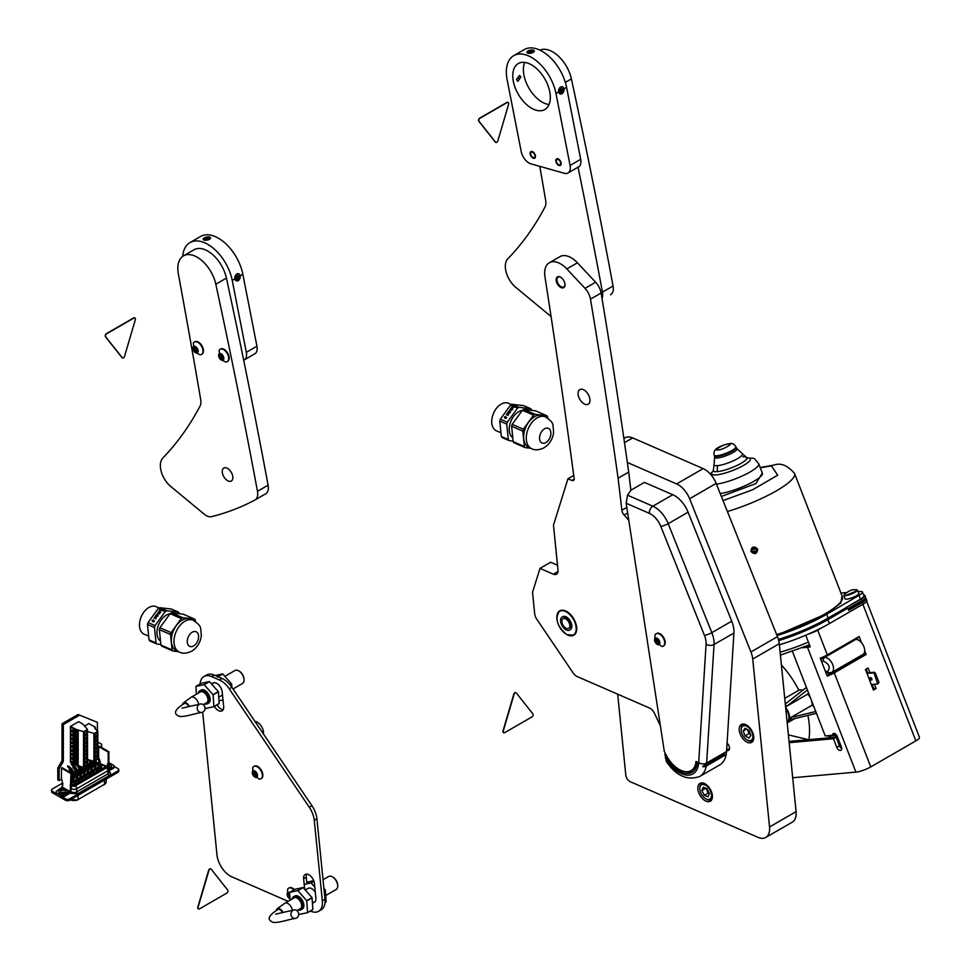 <?xml version="1.0" encoding="UTF-8"?>
<svg xmlns="http://www.w3.org/2000/svg" width="971" height="971" viewBox="0 0 971 971"><rect width="100%" height="100%" fill="white"/><g stroke="black" fill="none" stroke-linecap="round" stroke-linejoin="round"><path stroke-width="1.46" d="M726.636 750.073L729.512 748.41M745.607 724.584A10.317 5.96 -120 0 0 741.334 724.524A10.317 5.96 -120 0 0 739.938 733.36A10.317 5.96 -120 0 0 747.391 742.33A10.317 5.96 -120 0 0 751.663 742.39A10.317 5.96 -120 0 0 753.059 733.554A10.317 5.96 -120 0 0 745.607 724.584M704.242 783.427A10.317 5.96 -120 0 0 699.97 783.366A10.317 5.96 -120 0 0 698.574 792.215A10.317 5.96 -120 0 0 706.026 801.184A10.317 5.96 -120 0 0 710.287 801.245A10.317 5.96 -120 0 0 711.694 792.397A10.317 5.96 -120 0 0 704.242 783.427M727.073 743.131A4.685 2.707 60 0 1 728.553 750.389A4.685 2.707 60 0 1 726.624 750.365M765.755 837.463A18.765 10.839 -120 0 0 769.542 826.952L796.086 811.635A18.765 10.839 60 0 1 792.3 822.146L765.755 837.463A18.765 10.839 -120 0 1 757.987 837.354L630.252 781.716A5.632 3.253 -120 0 1 625.81 775.149L617.702 694.18M769.542 826.952L752.719 659.042A18.765 10.839 -120 0 0 750.923 651.978L689.616 498.754A18.765 10.839 -120 0 0 676.617 483.934L627.339 462.463M676.617 483.934L703.162 468.617L632.691 437.921L624.499 442.655M623.88 438.419L624.936 437.812A18.765 10.839 60 0 1 632.691 437.921M703.162 468.617A18.765 10.839 60 0 1 716.149 483.424L689.616 498.754M750.923 651.978L777.468 636.66L716.149 483.424M777.468 636.66A18.765 10.839 60 0 1 779.264 643.724L752.719 659.042M796.086 811.635L779.264 643.724M762.332 473.059L755.863 483.619L721.368 496.46M714.122 464.381L713.284 470.486A18.061 3.823 -21.2 0 0 717.399 471.615A18.061 3.823 -21.2 0 0 737.305 465.315A18.061 3.823 -21.2 0 0 746.869 457.462L746.869 457.462A18.061 3.823 -21.2 0 0 742.949 456.868M717.545 465.655A15.233 3.216 158.8 0 1 714.073 464.624L714.644 457.171A11.98 2.537 158.8 0 0 717.375 457.996A11.98 2.537 158.8 0 0 730.714 453.748A11.98 2.537 158.8 0 0 736.88 448.553L742.33 453.663A15.233 3.216 158.8 0 1 734.489 460.266A15.233 3.216 158.8 0 1 717.545 465.655A19.141 15.099 -95.1 0 0 717.399 471.615M757.647 549.137L757.647 549.137C757.028 554.15 754.807 554.927 750.947 551.492C751.542 546.539 753.775 545.763 757.647 549.137L751.238 549.404L751.348 551.261L757.38 551.14L757.307 549.198M753.253 547.11L751.408 551.055A3.192 3.083 -165 0 0 757.429 550.945M856.434 589.725A7.185 1.517 158.8 0 1 857.308 590.052A7.185 1.517 158.8 0 1 855.014 592.286A7.185 1.517 158.8 0 1 845.547 595.611L843.92 595.247L844.309 594.446C848.593 591.011 851.883 589.446 854.177 589.761L856.483 589.737M857.308 590.077L858.934 593.354A7.501 1.59 158.8 0 1 856.543 595.684A7.501 1.59 158.8 0 1 849.237 598.658A7.501 1.59 158.8 0 1 844.94 598.791L843.92 595.247M777.043 635.592A59.11 12.489 -21.2 0 0 825.993 614.667A59.11 12.489 -21.2 0 0 826.661 614.291L858.971 595.405A11.264 2.379 -21.2 0 0 862.442 592.031A11.264 2.379 -21.2 0 0 860.015 591.497L858.085 591.642M778.402 639.391A59.11 12.489 -21.2 0 0 827.45 618.43A59.11 12.489 -21.2 0 0 828.117 618.054L861.289 598.901A11.264 2.379 -21.2 0 0 864.894 595.441A11.264 2.379 -21.2 0 0 863.559 594.883M845.547 595.611C862.976 587.965 854.82 592.419 857.32 590.332L855.694 589.749M785.648 707.507A11.264 6.506 60 0 1 788.549 712.544A11.264 6.506 60 0 1 787.287 722.91A11.264 6.506 60 0 1 787.202 722.958M808.418 692.602L807.848 694.059A11.264 6.506 60 0 1 810.882 698.962M807.848 694.059L786.619 706.318A11.264 6.506 -120 0 0 785.405 705.031M784.738 698.38L798.842 690.247A11.264 6.506 60 0 1 802.786 690.272M830.533 672.842A8.448 4.879 -120 0 0 831.771 672.454L862.952 654.454A8.448 4.879 -120 0 0 863.899 646.686A8.448 4.879 -120 0 0 855.742 639.452L853.788 639.622M787.093 721.914A10.317 5.96 -120 0 0 787.979 712.593A10.317 5.96 -120 0 0 785.757 708.551M871.011 677.722A1.408 0.813 -120 0 0 871.934 679.324M871.8 678.753A1.408 0.813 60 0 1 870.077 678.911A1.408 0.813 60 0 1 871.8 678.753M751.275 549.295A3.192 3.083 -165 0 0 751.408 551.055M755.511 552.924L756.87 549.016L753.484 547.474M874.288 673.668L875.344 673.049L878.998 682.455L877.687 683.972L874.288 673.668L873.378 672.867L866.982 673.437M878.998 682.455L877.93 683.074M871.29 684.543L877.687 683.972M866.787 672.927L874.434 672.248L873.378 672.867M874.434 672.248L875.344 673.049M838.374 739.186L837.148 739.902M849.528 662.938A2.816 1.626 60 0 1 849.528 662.21M836.152 737.353L837.609 737.22A2.816 2.221 -95.1 0 1 835.436 735.557L836.674 735.29M785.296 703.963L806.416 687.432M807.399 689.993L786.656 706.233L785.393 704.97M816.453 713.309L790.685 719.572L791.037 717.508L815.749 711.5M790.685 719.572L790.588 719.499A11.264 6.506 -120 0 0 790.94 717.435L791.037 717.508M860.403 656.663A2.816 1.626 60 0 1 860.403 655.935M826.042 673.061L831.771 672.454A8.448 4.879 -120 0 0 832.73 664.686A8.448 4.879 -120 0 0 824.573 657.452L855.742 639.452M790.94 717.435L812.169 705.177L813.783 706.439M811.319 700.079A11.264 6.506 60 0 1 812.169 705.177M788.391 734.877L808.515 739.671M825.484 671.604L827.559 671.422C830.678 667.611 829.343 664.188 823.578 661.166A2.816 2.221 -95.1 0 1 824.573 657.452L823.08 657.585L850.208 641.697M747.075 457.972L742.123 453.518A15.233 3.216 158.8 0 1 742.33 453.663M807.848 715.396A66.052 38.136 60 0 1 808.867 739.635M781.4 665.038A66.052 38.136 60 0 1 798.842 690.247M820.968 659.977L822.886 657.088M864.275 599.058L864.469 599.544A9.382 1.978 158.8 0 1 861.459 602.421L848.508 609.909M779.373 644.829A59.11 12.489 -21.2 0 0 829.44 623.564L863.28 604.023A11.264 2.379 -21.2 0 0 866.872 600.576L866.217 598.864A11.264 2.379 -21.2 0 0 865.076 598.318M861.289 598.901L861.945 600.612L848.023 608.647L848.678 610.358L862.612 602.323A11.264 2.379 -21.2 0 0 866.217 598.864M861.945 600.612A11.264 2.379 -21.2 0 0 865.549 597.153L864.894 595.441M844.491 608.999L847.246 608.477L827.911 619.632A59.11 12.489 158.8 0 1 778.73 640.629M845.705 607.773L860.427 599.168A11.264 2.379 -21.2 0 0 863.899 595.793L862.442 592.031M751.967 550.727L755.341 552.268M846.506 592.577L840.922 593.026M842.015 595.83L840.862 602.991L827.013 613.502L776.885 635.204M789.18 742.694L833.446 738.737L836.771 747.294A3.75 2.173 -120 0 0 840.388 750.498A3.75 2.173 -120 0 0 840.947 750.328A3.75 2.173 -120 0 0 841.359 746.881L837.378 736.625A3.75 2.173 -120 0 0 833.203 733.578A3.75 2.173 -120 0 0 832.426 735.29L825.229 735.933L792.433 651.407M866.69 601.365L919.476 737.402A11.264 2.379 158.8 0 1 915.871 740.861L862.879 604.253M861.544 642.693L859.153 636.527L827.316 654.903A11.264 2.379 158.8 0 1 820.252 658.132L827.219 676.083A11.264 2.379 -21.2 0 0 834.283 672.867L870.769 766.908L915.871 740.861M870.769 766.908A11.264 2.379 158.8 0 1 855.912 772.115L792.688 777.759M808.139 634.172A11.264 2.379 -21.2 0 0 817.691 630.118L827.316 654.903M822.243 627.484L817.691 630.118M802.398 647.754L807.484 647.293A11.264 2.379 -21.2 0 0 810.239 646.832L805.724 635.204M869.919 672.648L868.11 667.975L865.452 669.505L873.415 690.029L876.073 688.5L874.434 684.264M834.283 672.867L866.12 654.478L864.7 650.813M809.838 645.788L806.525 646.091M841.723 748.617A3.75 2.173 -120 0 1 839.417 745.752L836.104 737.207L789.047 741.407M835.084 733.76L832.426 735.29M873.063 689.107L873.779 688.706L872.128 684.47M867.625 672.854L866.168 669.104M863.559 653.993L863.826 654.685L831.977 673.073A7.501 1.59 -21.2 0 1 826.928 675.343M857.211 637.644L858.097 639.925M836.104 737.207L833.446 738.737M863.826 654.685L866.12 654.478M873.779 688.706L876.073 688.5M752.1 732.741A8.254 4.77 -120 0 0 745.534 725.774A8.254 4.77 -120 0 0 741.189 729.779A8.254 4.77 -120 0 0 741.953 733.566A8.254 4.77 -120 0 0 747.027 739.89A8.254 4.77 -120 0 0 752.1 732.741M741.189 729.779L741.189 728.857A9.382 5.413 60 0 1 743.131 724.56A9.382 5.413 60 0 1 744.332 724.16M753.472 739.975A9.382 5.413 60 0 1 752.513 740.812A9.382 5.413 60 0 1 747.828 740.351L747.027 739.89M745.133 728.214L743.203 730.92L745.097 735.848L748.932 738.094L750.862 735.387L748.957 730.447L745.133 728.214M746.505 729.015L743.203 730.92M747.573 729.634L749.078 733.554L750.474 734.367M749.078 733.554L745.097 735.848M704.8 784.835A8.254 4.77 -120 0 0 699.824 788.634A8.254 4.77 -120 0 0 705.662 798.745A8.254 4.77 -120 0 0 706.524 799.169A8.254 4.77 -120 0 0 711.44 794.339A8.254 4.77 -120 0 0 704.8 784.835M712.107 798.83A9.382 5.413 60 0 1 711.148 799.667A9.382 5.413 60 0 1 707.446 799.679A9.382 5.413 60 0 1 706.463 799.206L705.662 798.745M699.824 788.634L699.824 787.712A9.382 5.413 60 0 1 701.766 783.415A9.382 5.413 60 0 1 702.968 783.014M701.875 790.467L704.266 795.31L708.053 796.839L709.449 793.538L707.07 788.695L703.283 787.165L701.875 790.467L705.82 788.185M705.881 788.209L708.235 793.004L704.266 795.31M708.235 793.004L709.425 793.489M583.304 389.626A8.448 4.879 -120 0 0 579.808 389.577A8.448 4.879 -120 0 0 578.667 396.811A8.448 4.879 -120 0 0 584.76 404.154A8.448 4.879 -120 0 0 588.256 404.203A8.448 4.879 -120 0 0 589.397 396.969A8.448 4.879 -120 0 0 583.304 389.626M561.129 287.622A6.239 3.605 60 0 1 556.201 280.352A6.239 3.605 60 0 1 560.049 276.893A6.239 3.605 60 0 1 560.583 277.16A6.239 3.605 60 0 1 565.001 284.806A6.239 3.605 60 0 1 561.129 287.622M560.789 277.281A5.68 3.277 -120 0 0 560.498 277.148A5.68 3.277 -120 0 0 558.143 277.111A5.68 3.277 -120 0 0 557.378 281.978A5.68 3.277 -120 0 0 561.469 286.906A5.68 3.277 -120 0 0 563.823 286.943A5.68 3.277 -120 0 0 564.988 284.564M660.377 725.762L654.442 713.248A7.501 4.333 60 0 0 649.55 708.041L577.077 676.508A7.501 4.333 -120 0 1 573.169 673L536.696 619.073A7.501 4.333 -120 0 1 534.693 613.83L532.666 593.669A7.501 4.333 -120 0 1 532.861 591.242L539.997 568.375L553.373 574.201A7.501 4.333 60 0 0 556.48 574.237A7.501 4.333 60 0 0 557.997 570.026L553.482 525.129L567.938 478.788L571.822 480.475A3.75 2.173 -120 0 0 573.375 480.499A3.75 2.173 -120 0 0 574.116 478.242L571.251 457.074A7505.612 4333.391 -120 0 0 544.962 276.808A22.515 12.999 60 0 1 549.331 262.753A22.515 12.999 60 0 1 558.641 262.886A22.515 12.999 60 0 1 566.797 268.918L585.028 288.363A13.133 7.586 60 0 1 590.477 299.141A5629.215 3250.046 60 0 1 618.09 478.23A5629.215 3250.046 60 0 1 621.889 510.224A5.632 3.253 -120 0 0 624.159 515.055A136.972 79.088 60 0 1 628.795 520.359M549.331 262.753L559.939 256.635A22.515 12.999 60 0 1 569.249 256.757A22.515 12.999 60 0 1 577.417 262.789L595.636 282.233A13.133 7.586 60 0 1 601.098 293.011A5629.215 3250.046 60 0 1 628.698 472.112L618.09 478.23M557.512 565.243L550.606 562.245L539.997 568.375M630.883 490.306A5629.215 3250.046 -120 0 0 628.698 472.112M573.74 475.438L567.938 478.788M706.281 766.046L724.451 755.547L724.669 754.164L703.963 765.451L703.757 766.847L706.281 766.046A33.402 19.286 60 0 1 699.788 776.436C687.383 780.878 676.253 775.938 666.373 761.604L665.281 755.681A25.889 14.953 -120 0 0 692.056 772.236A25.889 14.953 -120 0 0 697.336 762.332L696.013 761.422A24.02 13.861 60 0 1 691.109 770.61A24.02 13.861 60 0 1 666.045 754.807L664.322 751.469L626.149 503.148M699.788 776.436L719.681 764.942A33.402 19.286 -120 0 0 726.551 751.505L733.93 633.019A22.139 12.781 -120 0 0 733.858 629.499A22.139 12.781 -120 0 0 731.733 621.173L688.087 512.19A22.139 12.781 -120 0 0 672.757 494.712L644.441 482.393L630.992 490.149L627.533 495.186L626.161 503.245L649.356 513.343A5.632 3.629 -66.5 0 1 652.852 506.194A22.139 12.781 60 0 1 668.182 523.672L711.828 632.667A22.139 12.781 60 0 1 713.952 640.994A22.139 12.781 60 0 1 714.037 644.501L706.645 763A33.402 19.286 60 0 1 706.487 764.65M686.813 771.727A25.889 14.953 -120 0 0 693.185 771.447M696.62 766.07A24.02 13.861 60 0 1 693.5 769.226L691.109 770.61M664.844 754.868L665.22 753.205M702.98 766.689L703.757 766.847L702.737 766.18M658.144 639.865A1.068 0.619 60 0 1 658.095 639.525L657.015 638.724A1.068 0.619 60 0 1 655.923 638.59L655.255 638.311L655.243 639.185A1.068 0.619 60 0 1 655.073 640.435L655.474 641.843A1.068 0.619 60 0 1 656.408 643.215L657.476 644.016A1.068 0.619 60 0 1 658.581 644.149L659.236 644.428L659.248 643.542A1.068 0.619 60 0 1 659.418 642.304L659.018 640.896A1.068 0.619 60 0 1 658.144 639.865M656.833 639.452L657.464 640.69A1.068 0.619 60 0 1 658.387 642.062L658.957 643.02M659.685 641.649A3.714 2.148 60 0 1 658.217 644.744A3.714 2.148 60 0 1 654.806 641.078A3.714 2.148 60 0 1 656.275 637.983A3.714 2.148 60 0 1 659.685 641.649M664.346 640.52A7.125 4.115 60 0 1 663.229 646.152A7.125 4.115 60 0 1 661.761 646.48L654.539 640.666L655.073 634.9A7.125 4.115 60 0 1 656.093 633.796A7.125 4.115 60 0 1 664.346 640.52M663.472 645.994A7.125 4.115 -120 0 0 663.727 645.861A7.125 4.115 -120 0 0 664.844 640.229A7.125 4.115 -120 0 0 656.602 633.505A7.125 4.115 -120 0 0 656.36 633.675M657.428 638.615A1.068 0.619 60 0 1 657.064 639.282L655.34 640.29M539.779 166.344A7505.612 4333.391 60 0 1 545.678 200.475A13.133 7.586 60 0 1 545.022 206.932A562.925 325.006 60 0 1 507.797 258.844A18.765 10.839 -120 0 0 505.466 268.736A18.765 10.839 -120 0 0 515.771 287.355L549.185 315.005A13.133 7.586 -120 0 0 551.043 316.315M610.601 294.674L610.468 294.747A13.133 7.586 -120 0 0 610.601 294.674A13.133 7.586 -120 0 0 613.065 286.008A5629.215 3250.046 -120 0 0 571.397 78.906A27.394 15.815 -120 0 0 539.925 50.128M602.008 298.473A13.133 7.586 -120 0 0 602.457 292.125A5629.215 3250.046 -120 0 0 578.048 167.182M520.844 77.073L517.895 81.333L516.463 79.598L519.582 75.374L520.844 77.073M567.986 172.996A11.264 6.506 -120 0 1 564.321 173.287L530.894 163.832A11.264 6.506 -120 0 1 521.221 151.61L507.117 79.634A35.648 20.585 60 0 1 513.72 55.663A35.648 20.585 60 0 1 538.213 62.326A35.648 20.585 60 0 1 555.97 93.447L559.09 91.65A3.095 2.173 105.8 0 0 560.437 93.362A3.095 2.173 105.8 0 0 562.755 92.269A3.095 2.173 105.8 0 0 563.471 89.126L566.579 87.317L580.682 159.305A11.264 6.506 60 0 1 578.607 166.866L567.986 172.996A11.264 6.506 -120 0 0 570.074 165.434L580.682 159.305M557.84 158.771A3.799 2.197 -120 0 0 555.898 161.417A3.799 2.197 -120 0 0 559.162 165.543A3.799 2.197 -120 0 0 561.189 163.711A3.799 2.197 -120 0 0 558.507 159.05A3.799 2.197 -120 0 0 557.84 158.771M532.12 151.5A3.799 2.197 -120 0 0 530.19 154.146A3.799 2.197 -120 0 0 533.455 158.273A3.799 2.197 -120 0 0 535.47 156.44A3.799 2.197 -120 0 0 532.788 151.779A3.799 2.197 -120 0 0 532.12 151.5M549.016 104.552A26.557 15.33 60 0 1 546.794 104.103A26.557 15.33 60 0 1 528.078 86.637A26.557 15.33 60 0 1 524.68 62.399M536.186 110.233A26.557 15.33 60 0 1 515.225 87.851A26.557 15.33 60 0 1 518.271 63.552A26.557 15.33 60 0 1 526.901 62.86A26.557 15.33 60 0 1 547.862 85.242A26.557 15.33 60 0 1 544.816 109.541A26.557 15.33 60 0 1 536.186 110.233M513.72 55.663L524.328 49.545A35.648 20.585 60 0 1 548.833 56.197A35.648 20.585 60 0 1 566.579 87.317M555.97 93.447L570.074 165.434M561.93 93.738A3.75 2.634 -74.2 0 1 560.255 93.993A3.75 2.634 -74.2 0 1 558.556 90.813A3.75 2.634 -74.2 0 1 560.619 87.038A3.75 2.634 -74.2 0 1 562.294 86.771A3.75 2.634 -74.2 0 1 564.005 89.963A3.75 2.634 -74.2 0 1 561.93 93.738M560.837 92.5L562.367 91.614L562.804 89.502L561.711 88.276L560.182 89.15L559.745 91.274L560.837 92.5M560.121 91.699L560.959 91.213L561.02 88.677M561.396 89.101L562.804 89.502M560.959 91.213L562.367 91.614M533.188 52.398A3.75 1.566 168.9 0 1 529.316 53.369A3.75 1.566 168.9 0 1 526.937 52.398A3.75 1.566 168.9 0 1 528.042 50.953A3.75 1.566 168.9 0 1 531.914 49.982A3.75 1.566 168.9 0 1 534.305 50.953A3.75 1.566 168.9 0 1 533.188 52.398M531.137 52.483L532.666 51.597L532.144 50.795L528.564 51.754L529.086 52.555L531.137 52.483M530.421 52.507L530.093 50.868M532.351 51.779L532.144 50.795M518.769 78.76L518.927 78.02L518.769 78.76M557.5 163.783A3.034 1.76 -120 0 0 558.507 164.633A3.034 1.76 -120 0 0 560.595 163.953A3.034 1.76 -120 0 0 559.502 160.531A3.034 1.76 -120 0 0 556.347 160.919A3.034 1.76 -120 0 0 557.5 163.783M531.792 156.513A3.034 1.76 -120 0 0 532.788 157.363A3.034 1.76 -120 0 0 534.875 156.683A3.034 1.76 -120 0 0 533.783 153.26A3.034 1.76 -120 0 0 530.639 153.649A3.034 1.76 -120 0 0 531.792 156.513M162.825 458.009A18.765 10.839 -120 0 0 160.494 467.913A18.765 10.839 -120 0 0 170.799 486.52L204.213 514.169A13.133 7.586 -120 0 0 211.605 516.657A562.925 325.006 -120 0 0 254.888 500.053A13.133 7.586 -120 0 0 255.021 499.968A13.133 7.586 -120 0 0 257.485 491.302A5629.215 3250.046 -120 0 0 215.817 284.212A27.394 15.815 -120 0 0 183.483 255.859A27.394 15.815 -120 0 0 178.033 271.904A27.394 15.815 -120 0 0 178.348 273.907A7505.612 4333.391 60 0 1 200.706 399.639A13.133 7.586 60 0 1 200.05 406.096A562.925 325.006 60 0 1 162.825 458.009M255.155 499.895L265.496 493.923A13.133 7.586 -120 0 0 265.629 493.851A13.133 7.586 -120 0 0 268.093 485.172A5629.215 3250.046 -120 0 0 226.425 278.082A27.394 15.815 -120 0 0 194.103 249.729L183.483 255.859M232.797 476.64A7.501 4.333 -120 0 0 229.205 469.661A7.501 4.333 -120 0 0 223.803 468.034A7.501 4.333 -120 0 0 222.31 472.428A7.501 4.333 -120 0 0 225.903 479.395A7.501 4.333 -120 0 0 231.304 481.033A7.501 4.333 -120 0 0 232.797 476.64M182.694 256.38A35.648 20.585 60 0 1 189.976 242.58A35.648 20.585 60 0 1 214.47 249.231A35.648 20.585 60 0 1 232.227 280.364L235.346 278.568A3.095 2.173 105.8 0 0 236.693 280.279A3.095 2.173 105.8 0 0 239.012 279.187A3.095 2.173 105.8 0 0 239.728 276.031L242.835 274.235L256.939 346.21A11.264 6.506 60 0 1 254.863 353.784L244.243 359.913A11.264 6.506 -120 0 0 246.331 352.339L256.939 346.21M189.976 242.58L200.584 236.451A35.648 20.585 60 0 1 225.09 243.102A35.648 20.585 60 0 1 242.835 274.235M232.227 280.364L246.331 352.339M238.186 280.643A3.75 2.634 -74.2 0 1 236.511 280.91A3.75 2.634 -74.2 0 1 234.812 277.73A3.75 2.634 -74.2 0 1 236.875 273.956A3.75 2.634 -74.2 0 1 238.55 273.688A3.75 2.634 -74.2 0 1 240.262 276.869A3.75 2.634 -74.2 0 1 238.186 280.643M237.094 279.417L238.623 278.531L239.06 276.419L237.968 275.181L236.439 276.067L236.002 278.179L237.094 279.417M236.378 278.616L237.215 278.131L237.276 275.582M237.652 276.019L239.06 276.419M237.215 278.131L238.623 278.531M203.412 238.599A3.75 1.566 168.9 0 1 207.381 236.936A3.75 1.566 168.9 0 1 210.561 237.871A3.75 1.566 168.9 0 1 210.343 238.575A3.75 1.566 168.9 0 1 206.374 240.238A3.75 1.566 168.9 0 1 203.194 239.303A3.75 1.566 168.9 0 1 203.412 238.599M205.512 238.101L204.772 239.084L206.131 239.57L208.971 238.089L205.512 238.101L205.779 239.436M207.915 239.145L207.612 237.604M220.599 354.366A1.068 0.619 60 0 1 220.368 354.063L219.592 353.626L219.507 354.33A1.068 0.619 60 0 1 219.045 355.325L219.191 356.648A1.068 0.619 60 0 1 219.907 358.141L220.915 359.209A1.068 0.619 60 0 1 222.08 359.707L222.857 360.132L222.954 359.44A1.068 0.619 60 0 1 223.403 358.445L223.257 357.11A1.068 0.619 60 0 1 222.541 355.617L221.534 354.561A1.068 0.619 60 0 1 220.599 354.366M220.648 354.549L221.182 355.495A1.068 0.619 60 0 1 221.898 356.988L222.662 358.165M222.225 354.658A3.714 2.148 60 0 1 223.646 359.44A3.714 2.148 60 0 1 220.223 359.1A3.714 2.148 60 0 1 218.803 354.318A3.714 2.148 60 0 1 222.225 354.658M225.575 351.223A7.125 4.115 60 0 1 227.202 361.661A7.125 4.115 60 0 1 225.733 361.989L220.429 359.525L219.058 350.422A7.125 4.115 60 0 1 220.077 349.317A7.125 4.115 60 0 1 225.575 351.223M227.445 361.503A7.125 4.115 -120 0 0 227.712 361.37A7.125 4.115 -120 0 0 226.073 350.932A7.125 4.115 -120 0 0 220.575 349.026A7.125 4.115 -120 0 0 220.332 349.184M221.17 359.064L222.905 358.056A1.068 0.619 60 0 1 223.706 358.117M194.88 347.096A1.068 0.619 60 0 1 194.649 346.793L193.884 346.356L193.787 347.06A1.068 0.619 60 0 1 193.338 348.055L193.484 349.378A1.068 0.619 60 0 1 194.2 350.871L195.207 351.939A1.068 0.619 60 0 1 196.373 352.437L197.137 352.861L197.234 352.17A1.068 0.619 60 0 1 197.683 351.174L197.55 349.839A1.068 0.619 60 0 1 196.834 348.346L195.826 347.29A1.068 0.619 60 0 1 194.88 347.096M194.928 347.278L195.474 348.225A1.068 0.619 60 0 1 196.191 349.718L196.943 350.895M196.518 347.387A3.714 2.148 60 0 1 197.938 352.17A3.714 2.148 60 0 1 194.503 351.83A3.714 2.148 60 0 1 193.083 347.048A3.714 2.148 60 0 1 196.518 347.387M199.856 343.952A7.125 4.115 60 0 1 201.495 354.391A7.125 4.115 60 0 1 200.026 354.718L194.71 352.255L193.338 343.139A7.125 4.115 60 0 1 194.358 342.047A7.125 4.115 60 0 1 199.856 343.952M201.737 354.233A7.125 4.115 -120 0 0 201.992 354.099A7.125 4.115 -120 0 0 200.366 343.661A7.125 4.115 -120 0 0 194.868 341.756A7.125 4.115 -120 0 0 194.625 341.913M195.45 351.793L197.198 350.786A1.068 0.619 60 0 1 197.987 350.847M565.996 629.754A7.501 4.333 -120 0 0 569.613 630.058A7.501 4.333 -120 0 0 570.742 623.952A7.501 4.333 -120 0 0 565.729 617.35A7.501 4.333 -120 0 0 562.112 617.058A7.501 4.333 -120 0 0 560.983 623.151A7.501 4.333 -120 0 0 565.996 629.754M569.928 629.839A7.501 4.333 -120 0 0 570.28 629.669A7.501 4.333 -120 0 0 571.397 623.576A7.501 4.333 -120 0 0 566.396 616.973A7.501 4.333 -120 0 0 562.767 616.67A7.501 4.333 -120 0 0 562.452 616.888M565.765 618.903A5.632 3.253 -120 0 0 563.046 618.685A5.632 3.253 -120 0 0 562.197 623.248A5.632 3.253 -120 0 0 565.959 628.213A5.632 3.253 -120 0 0 568.678 628.431A5.632 3.253 -120 0 0 569.516 623.855A5.632 3.253 -120 0 0 565.765 618.903M263.372 733.858A8.448 4.879 -120 0 0 257.497 722.327A8.448 4.879 -120 0 0 255.033 721.526M202.672 712.144L216.982 854.917A18.765 10.839 -120 0 0 231.766 876.789L288.108 901.331M310.356 911.016L310.781 911.199A18.765 10.839 -120 0 0 318.549 911.32A18.765 10.839 -120 0 0 322.336 900.797L314.276 820.325A18.765 10.839 -120 0 0 309.276 807.241L311.922 805.699L231.875 687.262L231.681 684.142A14.031 8.096 -120 0 0 231.596 683.96L222.76 673.983A14.031 8.096 -120 0 0 222.614 673.923L215.271 675.513M322.336 900.797L324.994 899.267L316.922 818.796L314.276 820.325M222.08 678.474A18.765 10.839 60 0 1 231.875 687.262L229.217 688.791A18.765 10.839 -120 0 0 219.434 680.003L222.08 678.474L218.038 676.714M217.892 676.653L214.373 675.112L211.714 676.653A18.765 10.839 -120 0 0 203.946 676.544A18.765 10.839 -120 0 0 200.099 683.997M219.434 680.003L211.714 676.653M313.39 902.629A7.695 4.442 -120 0 0 314.325 902.302A7.695 4.442 -120 0 0 315.878 897.993L314.422 883.464A7.695 4.442 -120 0 0 310.793 876.194A7.695 4.442 -120 0 0 305.185 874.446A7.695 4.442 -120 0 0 303.632 878.755L304.688 889.327M214.385 706.366A7.695 4.442 -120 0 0 222.104 710.857A7.695 4.442 -120 0 0 223.658 706.548L222.201 692.02A7.695 4.442 -120 0 0 218.572 684.749A7.695 4.442 -120 0 0 212.952 683.001A7.695 4.442 -120 0 0 212.2 683.657M229.217 688.791L309.276 807.241M306.945 883.828L306.278 877.226A7.695 4.442 60 0 1 306.739 874.094M223.196 709.68A7.695 4.442 60 0 1 217.031 704.837M203.946 676.544L206.605 675.003A18.765 10.839 60 0 1 214.373 675.112M311.922 805.699A18.765 10.839 60 0 1 316.922 818.796M324.994 899.267A18.765 10.839 60 0 1 321.207 909.778L318.549 911.32M282.998 912.412A5.268 3.047 -120 0 0 277.888 908.468A5.268 3.047 -120 0 0 277.208 908.771A5.268 3.047 -120 0 0 276.31 910.458M277.208 908.771L284.649 903.346A6.251 3.617 60 0 1 284.831 903.224A6.251 3.617 60 0 1 285.45 902.981A6.251 3.617 60 0 1 292.32 910.264M325.722 895.505L336.16 889.485A7.501 4.333 -120 0 0 337.714 886.038A7.501 4.333 -120 0 0 332.41 876.849A7.501 4.333 -120 0 0 329.4 876.194A7.501 4.333 -120 0 0 328.659 876.473L323.027 879.726M282.427 912.546A4.272 2.464 -120 0 0 278.289 909.366A4.272 2.464 -120 0 0 277.852 909.536C268.943 915.216 266.891 919.234 271.722 921.588C274.174 924.647 290.475 918.869 295.281 918.42A4.272 3.884 -95 0 1 293.084 910.313A4.272 3.884 -95 0 1 298.522 913.007A4.272 3.884 -95 0 1 295.281 918.42M296.968 910.664L300.379 908.698A6.251 3.617 -120 0 0 300.646 901.974A6.251 3.617 -120 0 0 294.747 897.617A6.251 3.617 -120 0 0 294.116 897.859L284.831 903.224M305.27 889.982L308.086 888.356A7.501 4.333 60 0 1 308.839 888.064A7.501 4.333 60 0 1 315.308 892.203M292.04 899.061A7.501 4.333 60 0 1 293.497 896.779A7.501 4.333 60 0 1 294.237 896.488A7.501 4.333 60 0 1 301.326 901.719A7.501 4.333 60 0 1 300.998 909.778A7.501 4.333 60 0 1 300.257 910.07A7.501 4.333 60 0 1 298.303 909.888M300.998 909.778L302.333 909.014A7.501 4.333 -120 0 0 302.661 900.954A7.501 4.333 -120 0 0 295.572 895.723A7.501 4.333 -120 0 0 294.82 896.015L293.497 896.779M313.645 880.466L306.8 882.457M325.03 902.545L326.074 901.938A14.031 8.096 -120 0 0 326.135 901.828L325.358 890.116A14.031 8.096 -120 0 0 325.285 889.934L323.901 888.368M313.936 881.255L310.999 882.955L304.19 884.423M314.798 887.154L311.133 883.015L313.985 881.377M325.285 889.934L324.12 890.601M324.144 890.82L325.358 890.116M326.135 901.828L325.042 902.46M294.966 889.29L303.037 887.543L297.721 890.613L289.649 892.361L294.966 889.29M312.092 897.774L312.868 909.487L307.552 912.558L306.787 900.833L312.092 897.774A14.031 8.096 -120 0 0 312.019 897.592L303.17 887.615A14.031 8.096 -120 0 0 303.037 887.543M307.552 912.558A14.031 8.096 60 0 1 307.491 912.667L312.808 909.609A14.031 8.096 -120 0 0 312.868 909.487M307.491 912.667L299.42 914.415A14.031 8.096 60 0 1 299.286 914.342L298.643 913.614M289.649 892.361A14.031 8.096 60 0 0 289.589 892.47L290.098 900.178M297.721 890.613A14.031 8.096 60 0 1 297.866 890.686L303.17 887.615M297.866 890.686L306.702 900.651L312.019 897.592M332.75 877.056A6.566 3.787 60 0 1 333.077 877.238A6.566 3.787 60 0 1 337.714 885.273A6.566 3.787 60 0 1 337.702 885.637M189.309 706.439A5.268 3.047 -120 0 0 184.199 702.506A5.268 3.047 -120 0 0 183.519 702.81A5.268 3.047 -120 0 0 182.633 704.497M183.519 702.81L190.959 697.372A6.251 3.617 60 0 1 191.153 697.251A6.251 3.617 60 0 1 191.773 697.02A6.251 3.617 60 0 1 198.63 704.303M233.028 688.973L242.483 683.511A7.501 4.333 -120 0 0 244.037 680.076A7.501 4.333 -120 0 0 238.72 670.876A7.501 4.333 -120 0 0 235.722 670.221A7.501 4.333 -120 0 0 234.97 670.512L224.859 676.35M188.738 706.585A4.272 2.464 -120 0 0 184.599 703.405A4.272 2.464 -120 0 0 184.162 703.574C175.253 709.243 173.214 713.26 178.033 715.627C180.485 718.674 196.785 712.896 201.604 712.459A4.272 3.884 -95 0 1 199.407 704.339A4.272 3.884 -95 0 1 204.832 707.046A4.272 3.884 -95 0 1 201.604 712.459M203.279 704.691L206.689 702.725A6.251 3.617 -120 0 0 206.969 696.001A6.251 3.617 -120 0 0 201.058 691.655A6.251 3.617 -120 0 0 200.439 691.886L191.153 697.251M198.363 693.088A7.501 4.333 60 0 1 199.808 690.806A7.501 4.333 60 0 1 200.56 690.527A7.501 4.333 60 0 1 207.648 695.746A7.501 4.333 60 0 1 207.321 703.805A7.501 4.333 60 0 1 206.568 704.096A7.501 4.333 60 0 1 204.614 703.926M207.321 703.805L208.644 703.04A7.501 4.333 -120 0 0 208.971 694.981A7.501 4.333 -120 0 0 201.883 689.762A7.501 4.333 -120 0 0 201.143 690.041L199.808 690.806M222.614 673.923L217.31 676.981A14.031 8.096 60 0 1 217.455 677.054L222.76 673.983M231.596 683.96L230.066 684.846M230.188 685.004L231.681 684.142M222.99 699.921L219.009 700.783A14.031 8.096 60 0 1 218.997 700.783M222.493 694.92A7.501 4.333 60 0 1 221.91 695.382L218.766 697.202M201.276 683.329L209.348 681.581L204.044 684.64L195.972 686.388L201.276 683.329M218.414 691.801L219.179 703.526L213.875 706.585L213.11 694.86L218.414 691.801A14.031 8.096 -120 0 0 218.329 691.619L209.493 681.642A14.031 8.096 -120 0 0 209.348 681.581M213.875 706.585A14.031 8.096 60 0 1 213.814 706.694L219.118 703.635A14.031 8.096 -120 0 0 219.179 703.526M213.814 706.694L205.743 708.442A14.031 8.096 60 0 1 205.597 708.369L204.954 707.653M195.972 686.388A14.031 8.096 60 0 0 195.911 686.497L196.409 694.216M204.044 684.64A14.031 8.096 60 0 1 204.189 684.713L209.493 681.642M204.189 684.713L213.025 694.69L218.329 691.619M239.072 671.095A6.566 3.787 60 0 1 239.388 671.264A6.566 3.787 60 0 1 244.037 679.312A6.566 3.787 60 0 1 244.024 679.676M307.746 881.911A3.75 2.173 -120 0 0 306.739 881.753M288.557 893.466L289.613 892.859L288.775 892.919A1.068 0.619 60 0 1 287.914 893.344L287.586 894.352A1.068 0.619 60 0 1 287.841 895.832L288.581 897.18A1.068 0.619 60 0 1 289.71 898.236L290.001 898.77M290.013 898.903A3.714 2.148 60 0 1 287.841 896.682A3.714 2.148 60 0 1 287.331 893.211A3.714 2.148 60 0 1 289.601 892.628M290.038 899.34L287.744 896.694L287.61 889.278A7.125 4.115 60 0 1 288.618 888.174A7.125 4.115 60 0 1 293.922 889.897M294.431 889.606A7.125 4.115 -120 0 0 289.127 887.882A7.125 4.115 -120 0 0 288.885 888.052M254.548 771.277L254.718 771.508A1.068 0.619 60 0 1 254.972 772.989L255.713 774.336A1.068 0.619 60 0 1 256.829 775.392L257.036 775.805M254.693 776.193A1.068 0.619 60 0 1 254.839 776.545L255.907 776.885A1.068 0.619 60 0 1 256.769 776.46L257.097 775.453A1.068 0.619 60 0 1 256.842 773.972L256.101 772.625A1.068 0.619 60 0 1 254.985 771.569L253.917 771.229A1.068 0.619 60 0 1 253.055 771.654L252.727 772.661A1.068 0.619 60 0 1 252.982 774.142L253.722 775.489A1.068 0.619 60 0 1 254.693 776.193M252.982 774.992A3.714 2.148 60 0 1 253.128 770.792A3.714 2.148 60 0 1 256.842 773.122A3.714 2.148 60 0 1 256.696 777.31A3.714 2.148 60 0 1 252.982 774.992M252.739 767.588A7.125 4.115 60 0 1 253.759 766.483A7.125 4.115 60 0 1 261.041 770.865A7.125 4.115 60 0 1 260.896 778.839A7.125 4.115 60 0 1 259.427 779.167L252.873 775.004L252.739 767.588M261.138 778.681A7.125 4.115 -120 0 0 261.393 778.548A7.125 4.115 -120 0 0 261.539 770.573A7.125 4.115 -120 0 0 254.268 766.192A7.125 4.115 -120 0 0 254.026 766.362M86.516 770.306L87.317 770.306M82.887 772.406L83.676 772.406M79.246 774.506L80.047 774.506M71.963 778.706L72.764 778.706M75.592 776.606L76.393 776.606M90.169 768.195L90.958 768.195M93.799 766.107L94.6 766.107M80.192 776.533A1.966 1.141 180 0 1 82.341 776.29A1.966 1.141 180 0 1 83.555 777.334A1.966 1.141 180 0 1 82.972 778.147A1.966 1.141 180 0 1 80.824 778.39A1.966 1.141 180 0 1 79.61 777.334A1.966 1.141 180 0 1 80.192 776.533M83.47 777.65A1.966 1.141 0 0 0 80.192 777.164A1.966 1.141 0 0 0 79.683 777.65M85.654 769.032A1.966 1.141 180 0 1 86.358 768.826M87.475 768.826A1.966 1.141 180 0 1 88.871 769.918A1.966 1.141 180 0 1 88.3 770.719A1.966 1.141 180 0 1 86.152 770.962A1.966 1.141 180 0 1 84.938 769.918M88.798 770.234A1.966 1.141 0 0 0 87.475 769.457M86.358 769.457A1.966 1.141 0 0 0 85.739 769.627M82.013 771.132A1.966 1.141 180 0 1 82.717 770.925M83.846 770.925A1.966 1.141 180 0 1 85.242 772.018A1.966 1.141 180 0 1 84.659 772.819A1.966 1.141 180 0 1 82.511 773.062A1.966 1.141 180 0 1 81.297 772.018M85.157 772.333A1.966 1.141 0 0 0 83.846 771.557M82.717 771.544A1.966 1.141 0 0 0 82.098 771.727M78.372 773.244A1.966 1.141 180 0 1 79.076 773.025M80.205 773.025A1.966 1.141 180 0 1 81.6 774.118A1.966 1.141 180 0 1 81.03 774.919A1.966 1.141 180 0 1 78.882 775.161A1.966 1.141 180 0 1 77.656 774.118M81.528 774.433A1.966 1.141 0 0 0 80.205 773.656M79.076 773.644A1.966 1.141 0 0 0 78.457 773.826M72.922 777.237A1.966 1.141 180 0 1 74.318 778.317A1.966 1.141 180 0 1 73.735 779.118A1.966 1.141 180 0 1 71.648 779.385M74.245 778.633A1.966 1.141 0 0 0 72.922 777.856M74.731 775.344A1.966 1.141 180 0 1 75.435 775.125M76.563 775.137A1.966 1.141 180 0 1 77.947 776.217A1.966 1.141 180 0 1 77.377 777.018A1.966 1.141 180 0 1 75.228 777.273A1.966 1.141 180 0 1 74.014 776.217M77.874 776.533A1.966 1.141 0 0 0 76.563 775.756M75.435 775.756A1.966 1.141 0 0 0 74.816 775.926M72.91 780.745A1.966 1.141 180 0 1 75.046 780.49A1.966 1.141 180 0 1 76.272 781.546A1.966 1.141 180 0 1 75.689 782.347A1.966 1.141 180 0 1 73.541 782.59A1.966 1.141 180 0 1 72.327 781.546A1.966 1.141 180 0 1 72.91 780.745M76.187 781.861A1.966 1.141 0 0 0 72.91 781.364A1.966 1.141 0 0 0 72.4 781.861M89.283 766.932A1.966 1.141 180 0 1 90 766.714M91.128 766.726A1.966 1.141 180 0 1 92.524 767.806A1.966 1.141 180 0 1 91.942 768.619A1.966 1.141 180 0 1 89.793 768.862A1.966 1.141 180 0 1 88.579 767.806M92.439 768.122A1.966 1.141 0 0 0 91.128 767.345M90 767.345A1.966 1.141 0 0 0 89.381 767.527M92.925 764.832A1.966 1.141 180 0 1 93.641 764.614M94.757 764.626A1.966 1.141 180 0 1 96.153 765.706A1.966 1.141 180 0 1 95.583 766.52A1.966 1.141 180 0 1 93.434 766.762A1.966 1.141 180 0 1 92.221 765.706M96.08 766.022A1.966 1.141 0 0 0 94.757 765.245M93.641 765.245A1.966 1.141 0 0 0 93.01 765.427M94.745 768.134A1.966 1.141 180 0 1 96.894 767.879A1.966 1.141 180 0 1 98.107 768.935A1.966 1.141 180 0 1 97.525 769.736A1.966 1.141 180 0 1 95.389 769.991A1.966 1.141 180 0 1 94.163 768.935A1.966 1.141 180 0 1 94.745 768.134M98.035 769.25A1.966 1.141 0 0 0 94.745 768.765A1.966 1.141 0 0 0 94.248 769.25M98.374 766.034A1.966 1.141 180 0 1 100.523 765.791A1.966 1.141 180 0 1 101.749 766.835A1.966 1.141 180 0 1 101.166 767.636A1.966 1.141 180 0 1 99.018 767.891A1.966 1.141 180 0 1 97.804 766.835A1.966 1.141 180 0 1 98.374 766.034M101.664 767.151A1.966 1.141 0 0 0 98.374 766.665A1.966 1.141 0 0 0 97.877 767.151M83.822 774.433A1.966 1.141 180 0 1 85.97 774.19A1.966 1.141 180 0 1 87.184 775.234A1.966 1.141 180 0 1 86.613 776.047A1.966 1.141 180 0 1 84.465 776.29A1.966 1.141 180 0 1 83.251 775.234A1.966 1.141 180 0 1 83.822 774.433M87.111 775.55A1.966 1.141 0 0 0 83.822 775.064A1.966 1.141 0 0 0 83.324 775.55M87.463 772.333A1.966 1.141 180 0 1 89.611 772.091A1.966 1.141 180 0 1 90.825 773.147A1.966 1.141 180 0 1 90.242 773.948A1.966 1.141 180 0 1 88.094 774.19A1.966 1.141 180 0 1 86.88 773.147A1.966 1.141 180 0 1 87.463 772.333M90.752 773.45A1.966 1.141 0 0 0 87.463 772.965A1.966 1.141 0 0 0 86.965 773.45M91.092 770.234A1.966 1.141 180 0 1 93.24 769.991A1.966 1.141 180 0 1 94.454 771.047A1.966 1.141 180 0 1 93.884 771.848A1.966 1.141 180 0 1 91.735 772.091A1.966 1.141 180 0 1 90.521 771.047A1.966 1.141 180 0 1 91.092 770.234M94.381 771.35A1.966 1.141 0 0 0 91.092 770.865A1.966 1.141 0 0 0 90.594 771.35M76.539 778.645A1.966 1.141 180 0 1 78.687 778.39A1.966 1.141 180 0 1 79.901 779.446A1.966 1.141 180 0 1 79.331 780.247A1.966 1.141 180 0 1 77.182 780.502A1.966 1.141 180 0 1 75.969 779.446A1.966 1.141 180 0 1 76.539 778.645M79.828 779.762A1.966 1.141 0 0 0 76.539 779.264A1.966 1.141 0 0 0 76.041 779.762M108.084 764.711A2.488 1.432 180 0 1 108.995 765.051A2.488 1.432 180 0 1 109.723 766.058A2.488 1.432 180 0 1 108.327 767.357M61.307 792.591A2.488 1.432 180 0 1 60.578 791.571A2.488 1.432 180 0 1 62.108 790.248A2.488 1.432 180 0 1 64.814 790.552A2.488 1.432 180 0 1 65.543 791.571A2.488 1.432 180 0 1 64.013 792.894A2.488 1.432 180 0 1 61.307 792.591M108.084 763.619A4.321 2.488 180 0 1 110.293 764.298A4.321 2.488 180 0 1 111.556 766.058A4.321 2.488 180 0 1 108.886 768.364M111.544 766.253A4.321 2.488 180 0 1 111.556 766.447A4.321 2.488 180 0 1 108.97 768.729M66.113 789.811A4.321 2.488 180 0 1 67.375 791.571A4.321 2.488 180 0 1 64.705 793.877A4.321 2.488 180 0 1 60.008 793.331A4.321 2.488 180 0 1 58.746 791.571A4.321 2.488 180 0 1 61.404 789.265A4.321 2.488 180 0 1 66.113 789.811M58.758 791.766A4.321 2.488 0 0 0 58.746 791.96A4.321 2.488 0 0 0 60.008 793.72A4.321 2.488 0 0 0 64.705 794.254A4.321 2.488 0 0 0 67.375 791.96A4.321 2.488 0 0 0 67.363 791.766M85.776 741.978A1.59 0.922 120 0 0 86.82 740.57A1.59 0.922 120 0 0 86.577 739.295A1.59 0.922 120 0 0 85.776 739.368A1.59 0.922 120 0 0 84.732 740.776A1.59 0.922 120 0 0 84.975 742.05A1.59 0.922 120 0 0 85.776 741.978M85.776 738.081A1.59 0.922 120 0 0 86.82 736.673A1.59 0.922 120 0 0 86.577 735.399A1.59 0.922 120 0 0 85.776 735.472A1.59 0.922 120 0 0 84.732 736.88A1.59 0.922 120 0 0 84.975 738.166A1.59 0.922 120 0 0 85.776 738.081M85.776 734.185A1.59 0.922 120 0 0 86.82 732.789A1.59 0.922 120 0 0 86.577 731.503A1.59 0.922 120 0 0 85.776 731.588A1.59 0.922 120 0 0 84.732 732.996A1.59 0.922 120 0 0 84.975 734.27A1.59 0.922 120 0 0 85.776 734.185M85.776 745.862A1.59 0.922 120 0 0 86.82 744.454A1.59 0.922 120 0 0 86.577 743.179A1.59 0.922 120 0 0 85.776 743.264A1.59 0.922 120 0 0 84.732 744.66A1.59 0.922 120 0 0 84.975 745.946A1.59 0.922 120 0 0 85.776 745.862M85.776 757.538A1.59 0.922 120 0 0 86.82 756.13A1.59 0.922 120 0 0 86.577 754.855A1.59 0.922 120 0 0 85.776 754.94A1.59 0.922 120 0 0 84.732 756.336A1.59 0.922 120 0 0 84.975 757.623A1.59 0.922 120 0 0 85.776 757.538M85.776 761.434A1.59 0.922 120 0 0 86.82 760.026A1.59 0.922 120 0 0 86.577 758.752A1.59 0.922 120 0 0 85.776 758.824A1.59 0.922 120 0 0 84.732 760.232A1.59 0.922 120 0 0 84.975 761.507A1.59 0.922 120 0 0 85.776 761.434M85.776 753.642A1.59 0.922 120 0 0 86.82 752.246A1.59 0.922 120 0 0 86.577 750.959A1.59 0.922 120 0 0 85.776 751.044A1.59 0.922 120 0 0 84.732 752.452A1.59 0.922 120 0 0 84.975 753.727A1.59 0.922 120 0 0 85.776 753.642M85.776 765.318A1.59 0.922 120 0 0 86.82 763.922A1.59 0.922 120 0 0 86.577 762.636A1.59 0.922 120 0 0 85.776 762.721A1.59 0.922 120 0 0 84.732 764.128A1.59 0.922 120 0 0 84.975 765.403A1.59 0.922 120 0 0 85.776 765.318M85.776 749.758A1.59 0.922 120 0 0 86.82 748.35A1.59 0.922 120 0 0 86.577 747.075A1.59 0.922 120 0 0 85.776 747.148A1.59 0.922 120 0 0 84.732 748.556A1.59 0.922 120 0 0 84.975 749.83A1.59 0.922 120 0 0 85.776 749.758M97.234 734.052A1.59 0.922 120 0 0 96.906 733.323A1.59 0.922 120 0 0 95.68 733.748A1.59 0.922 120 0 0 94.976 735.35A1.59 0.922 120 0 0 95.304 736.091A1.59 0.922 120 0 0 96.542 735.654A1.59 0.922 120 0 0 97.234 734.052M97.234 757.404A1.59 0.922 120 0 0 96.906 756.676A1.59 0.922 120 0 0 95.68 757.101A1.59 0.922 120 0 0 94.976 758.703A1.59 0.922 120 0 0 95.304 759.431A1.59 0.922 120 0 0 96.542 759.006A1.59 0.922 120 0 0 97.234 757.404M97.234 749.624A1.59 0.922 120 0 0 96.906 748.884A1.59 0.922 120 0 0 95.68 749.321A1.59 0.922 120 0 0 94.976 750.923A1.59 0.922 120 0 0 95.304 751.651A1.59 0.922 120 0 0 96.542 751.226A1.59 0.922 120 0 0 97.234 749.624M97.234 753.508A1.59 0.922 120 0 0 96.906 752.78A1.59 0.922 120 0 0 95.68 753.205A1.59 0.922 120 0 0 94.976 754.819A1.59 0.922 120 0 0 95.304 755.547A1.59 0.922 120 0 0 96.542 755.122A1.59 0.922 120 0 0 97.234 753.508M97.234 745.728A1.59 0.922 120 0 0 96.906 745A1.59 0.922 120 0 0 95.68 745.425A1.59 0.922 120 0 0 94.976 747.027A1.59 0.922 120 0 0 95.304 747.755A1.59 0.922 120 0 0 96.542 747.33A1.59 0.922 120 0 0 97.234 745.728M97.234 741.832A1.59 0.922 120 0 0 96.906 741.104A1.59 0.922 120 0 0 95.68 741.528A1.59 0.922 120 0 0 94.976 743.143A1.59 0.922 120 0 0 95.304 743.871A1.59 0.922 120 0 0 96.542 743.446A1.59 0.922 120 0 0 97.234 741.832M97.234 737.948A1.59 0.922 120 0 0 96.906 737.22A1.59 0.922 120 0 0 95.68 737.644A1.59 0.922 120 0 0 94.976 739.247A1.59 0.922 120 0 0 95.304 739.975A1.59 0.922 120 0 0 96.542 739.55A1.59 0.922 120 0 0 97.234 737.948M73.505 766.823L73.104 767.515M69.863 768.923L69.463 769.615M61.428 768.073L70.98 773.596L70.179 791.668L64.389 796.548L70.531 792.737L70.847 785.005L71.648 784.544L71.648 773.207L62.095 767.697L61.428 768.073L61.428 779.264L59.11 780.599L57.775 779.834L57.775 768.037L62.023 760.681L62.023 723.759L78.044 714.51L97.403 722.339L97.403 730.75M97.828 742.05L101.639 744.247L101.639 747.536M78.044 714.51L97.403 722.339M79.379 715.275L63.346 724.524L62.023 723.759M62.023 760.681L63.346 761.446L63.346 724.524M57.775 768.037L59.11 768.801L63.346 761.446M59.11 780.599L59.11 768.801M92.985 761.046L91.881 761.677M90 762.769L88.24 763.776M82.681 766.993L80.969 767.976M79.076 769.068L77.316 770.088M75.435 771.18L73.687 772.188M67.654 766.762L67.654 765.852L67.654 766.762M71.284 764.663L71.284 763.752L71.284 764.663M95.413 728.772L95.255 727.23L88.883 723.553L84.562 726.053M84.21 767.224L84.21 731.491L87.499 729.464L82.802 724.05L78.663 721.671L70.446 726.417L70.446 762.15L77.607 765.828L77.607 730.095L83.53 731.539L83.53 767.272L87.499 765.184L87.439 729.609M98.654 746.578L108.206 752.1L108.206 763.437L108.873 763.048L108.873 751.712L99.321 746.201L98.654 746.578L98.654 756.494M70.179 791.668L62.229 787.08L62.229 780.793L61.428 779.264M95.413 727.461L95.255 728.614M87.499 731.491L93.896 733.372L93.896 761.313L97.828 759.225L97.755 731.442M94.551 761.252L94.551 733.311L93.896 733.372M94.551 733.311L97.67 731.503L97.67 759.456M95.255 727.692L94.673 728.032L97.67 731.503M87.499 759.431L93.896 761.313M77.607 765.828L83.53 767.272M70.446 726.417L77.607 730.095M76.539 745.558L76.539 742.269L70.64 738.858L70.64 742.16L76.539 745.558M70.64 746.638L70.64 749.94L76.539 753.35L76.539 750.049L70.64 746.638M70.64 750.534L70.64 753.824L76.539 757.234L76.539 753.945L70.64 750.534M76.539 765.014L76.539 761.725L70.64 758.315L70.64 761.616L76.539 765.014M70.64 754.431L70.64 757.72L76.539 761.13L76.539 757.829L70.64 754.431M76.539 749.454L76.539 746.165L70.64 742.754L70.64 746.044L76.539 749.454M76.539 741.674L76.539 738.373L70.64 734.974L70.64 738.263L76.539 741.674M70.64 727.182L70.64 730.483L76.539 733.894L76.539 730.593L70.64 727.182M76.539 737.778L76.539 734.489L70.64 731.078L70.64 734.367L76.539 737.778M84.21 731.491L83.53 731.539M108.206 763.437L107.417 763.886L107.417 766.592M99.455 763.34L99.455 759.298M108.873 763.048L108.084 763.509L108.084 767.078M78.19 765.488L78.19 729.755M76.539 743.616L73.687 741.577L70.64 742.16M73.687 741.577L73.687 740.618M76.539 751.396L73.687 749.357L70.64 749.94M73.687 749.357L73.687 748.41M76.539 755.292L73.687 753.253L70.64 753.824M73.687 753.253L73.687 752.294M76.539 763.072L73.687 761.033L70.64 761.616M73.687 761.033L73.687 760.075M76.539 759.188L73.687 757.149L70.64 757.72M73.687 757.149L73.687 756.191M76.539 747.512L73.687 745.473L70.64 746.044M73.687 745.473L73.687 744.514M76.539 739.732L73.687 737.693L70.64 738.263M73.687 737.693L73.687 736.734M76.539 731.94L73.687 729.901L70.64 730.483M73.687 729.901L73.687 728.942M76.539 735.836L73.687 733.797L70.64 734.367M73.687 733.797L73.687 732.838M62.229 787.08L56.282 791.268L56.282 792.809L65.518 798.902A2.816 1.626 0 0 0 69.499 798.902L117.952 770.925A2.816 1.626 0 0 0 118.778 769.785A2.816 1.626 0 0 0 117.952 768.631L113.874 766.277M70.847 785.005L70.179 785.381M70.98 784.932L71.648 784.544M70.98 773.596L71.648 773.207M99.224 761.944L97.889 762.708M62.229 783.294L52.349 788.998A2.816 1.626 0 0 0 51.524 790.151A2.816 1.626 0 0 0 52.349 791.304L56.282 793.574L56.282 792.809M109.007 770.792L113.874 767.976L113.874 767.211L109.007 770.027M108.084 763.509L107.417 763.886M108.873 751.712L108.206 752.1M64.389 795.783L61.44 795.783M64.389 796.548L61.44 796.548M65.518 798.902L65.518 800.286L52.349 792.676L52.349 791.304M51.524 790.151L51.524 791.535A2.816 1.626 0 0 0 52.349 792.676M113.874 767.211L113.874 765.512L108.873 762.623M76.078 742.961L76.078 742.002M76.078 750.741L76.078 749.782M76.078 754.637L76.078 753.678M76.078 762.417L76.078 761.458M76.078 758.521L76.078 757.562M76.078 746.845L76.078 745.898M76.078 739.065L76.078 738.106M76.078 731.284L76.078 730.326M76.078 735.181L76.078 734.222M65.518 800.286A2.816 1.626 0 0 0 69.499 800.286L69.499 798.902M117.952 770.925L117.952 772.309A2.816 1.626 0 0 0 118.778 771.156L118.778 769.785M117.952 772.309L69.499 800.286M71.648 784.058L72.364 784.653A1.954 1.129 0 0 0 75.362 784.811L104.346 768.073A1.954 1.129 0 0 0 104.917 767.272A1.954 1.129 0 0 0 104.844 766.969M74.366 773.899L75.435 773.28M77.996 771.799L79.076 771.18M81.649 769.7L82.717 769.081M85.278 767.6L86.358 766.981M88.919 765.5L90 764.869M92.548 763.4L93.641 762.769M96.554 762.733L104.067 765.718A1.954 1.129 180 0 1 104.917 766.653A1.954 1.129 180 0 1 104.346 767.442L75.362 784.192A1.954 1.129 180 0 1 72.364 784.022L71.648 783.427M97.622 764.565L98.581 764.76L97.537 764.869M96.093 770.865L97.173 770.938L96.093 770.938M99.782 769.129L99.224 768.498L100.329 768.814L99.782 769.129M92.427 773.183L91.662 772.965L92.427 773.183M77.182 781.291L78.566 781.461L77.182 781.23M84.865 777.043L86.091 777.334L84.865 777.103M81.455 779.519L80.69 779.3L81.455 779.385M87.475 767.272L88.179 767.442L87.475 767.406M88.592 775.089L89.708 775.246L88.592 775.186M75.119 783.403L73.978 783.099L75.119 783.403M92.488 773.134L91.82 772.965L92.488 773.025M95.656 769.396A4.879 2.816 180 0 1 96.663 769.445M78.348 780.296L77.546 779.834L78.348 780.296M92.9 771.896L92.099 771.435L92.9 771.896M89.259 773.996L88.47 773.535L89.259 773.996M85.63 776.084L84.829 775.635L85.63 776.084M100.183 767.685L99.382 767.224L100.183 767.685M96.53 769.797L95.741 769.335L96.53 769.797M74.706 782.395L73.917 781.934L74.706 782.395M81.989 778.184L81.2 777.735L81.989 778.184M89.648 760.062L91.942 766.301L92.767 766.605L91.286 760.548M94.891 761.058L95.571 764.201L96.639 764.371L95.898 760.475M83.967 767.296L84.671 770.501L85.497 770.804L84.987 766.774M78.348 774.931L78.505 774.7C77.716 769.954 75.689 766.459 72.437 764.226L71.878 765.197C74.658 767.102 76.503 770.27 77.389 774.712L78.348 774.931L72.157 764.25M71.284 764.213L72.157 764.711L71.284 764.213M511.426 404.591L508.416 403.281A15.014 9.661 113.5 0 0 501.121 404.13A15.014 9.661 113.5 0 0 492.03 418.246A15.014 9.661 113.5 0 0 496.424 430.796L500.951 432.775M522.277 410.454A15.014 9.661 113.5 0 0 518.648 411.753A15.014 9.661 113.5 0 0 509.739 424.897A15.014 9.661 113.5 0 0 512.785 437.775M545.568 416.899L542.935 415.758A17.357 11.167 113.5 0 0 534.511 416.741A17.357 11.167 113.5 0 0 523.988 433.066A17.357 11.167 113.5 0 0 529.074 447.582L531.707 448.723C534.997 450.435 539.099 450.119 544.015 447.801C549.61 444.184 552.815 438.965 553.616 432.131C552.56 422.531 554.138 423.283 545.568 416.899A17.357 11.167 113.5 0 0 537.145 417.882A17.357 11.167 113.5 0 0 526.622 434.219A17.357 11.167 113.5 0 0 531.707 448.723M544.537 428.818A7.974 5.134 113.5 0 0 539.694 436.331A7.974 5.134 113.5 0 0 542.036 442.994A7.974 5.134 113.5 0 0 545.908 442.545A7.974 5.134 113.5 0 0 550.739 435.032A7.974 5.134 113.5 0 0 548.409 428.369A7.974 5.134 113.5 0 0 544.537 428.818M531.623 410.369L531.574 409.798A19.699 12.672 113.5 0 0 530.7 408.706L523.721 405.66L511.972 404.288A19.699 12.672 113.5 0 0 511.256 404.676A19.699 12.672 113.5 0 0 510.552 405.113L500.344 419.169L507.323 422.203L517.531 408.16L510.552 405.113M511.972 404.288L518.951 407.335A19.699 12.672 113.5 0 0 518.235 407.723A19.699 12.672 113.5 0 0 517.531 408.16M547.765 418.137L547.632 416.79A19.699 12.672 113.5 0 0 546.77 415.697L535.579 410.83L523.83 409.459A19.699 12.672 113.5 0 0 523.114 409.847A19.699 12.672 113.5 0 0 522.398 410.272L512.19 424.327L523.381 429.206L533.589 415.151L522.398 410.272M523.83 409.459L535.021 414.326A19.699 12.672 113.5 0 0 534.305 414.714A19.699 12.672 113.5 0 0 533.589 415.151M511.705 410.308L509.787 409.738L511.851 410.49M513.525 407.177L512.251 406.339L514.169 407.298L511.863 407.529L512.797 409.167L510.612 408.609L512.336 408.815L511.486 407.395L513.683 407.371M508.877 412.517L509.666 410.903L510.479 412.457L509.884 411.631L508.683 412.262L508.573 411.316L510.054 411.401M508.683 412.262L508.719 411.498M508.027 412.165L508.355 413.124L509.411 412.881L508.464 414.18L508.185 413.355L506.959 413.634L508.112 413.173L508.027 412.165M508.173 415.175L506.255 414.605L508.319 415.345M505.867 416.923L506.692 417.579L506.037 418.489L505.94 417.299L504.641 417.991L504.507 416.923L505.551 416.486L504.799 417.797L505.867 416.923L506.644 417.639M504.641 417.991L504.653 417.093M504.702 417.02L504.993 418.052L506.073 417.178M523.381 429.206A19.699 12.672 113.5 0 0 522.823 431.112L511.632 426.245L513.174 441.659L524.364 446.539L522.823 431.112M524.364 446.539A19.699 12.672 113.5 0 0 525.238 447.631L514.035 442.752A19.699 12.672 113.5 0 1 513.174 441.659M530.639 448.262L525.238 447.631M535.021 414.326L546.77 415.697M512.19 424.327A19.699 12.672 113.5 0 0 511.632 426.245M507.323 422.203A19.699 12.672 113.5 0 0 506.753 424.121L499.774 421.074L501.327 436.501L508.306 439.547L506.753 424.121M508.306 439.547A19.699 12.672 113.5 0 0 509.168 440.628L502.189 437.593A19.699 12.672 113.5 0 1 501.327 436.501M513.113 441.089L509.168 440.628M518.951 407.335L530.7 408.706M500.344 419.169A19.699 12.672 113.5 0 0 499.774 421.074M512.603 406.4L514.035 407.335M512.336 408.815L510.758 408.403M512.53 409.07L511.486 407.395M510.139 409.786L511.814 410.527M510.345 412.517L509.884 411.631M509.01 412.323L509.508 411.097L508.816 412.068L508.768 411.413M509.775 411.995L509.69 411.328L509.775 411.995M509.702 411.91L509.508 411.097M508.537 414.071L508.185 413.355M508.319 413.428L507.857 412.408M506.607 414.653L508.282 415.382M504.847 418.246L504.702 417.166M504.896 417.275L504.993 418.052L504.896 417.275M159.147 607.98L156.137 606.669A15.014 9.661 113.5 0 0 148.842 607.518A15.014 9.661 113.5 0 0 139.751 621.634A15.014 9.661 113.5 0 0 144.145 634.184L148.672 636.163M169.998 613.83A15.014 9.661 113.5 0 0 166.357 615.141A15.014 9.661 113.5 0 0 157.46 628.286A15.014 9.661 113.5 0 0 160.506 641.163M193.29 620.287L190.656 619.146A17.357 11.167 113.5 0 0 182.22 620.129A17.357 11.167 113.5 0 0 171.709 636.454A17.357 11.167 113.5 0 0 176.795 650.971L179.429 652.111C182.706 653.823 186.808 653.507 191.736 651.189C197.331 647.572 200.536 642.353 201.337 635.52C200.281 625.919 201.859 626.671 193.29 620.287A17.357 11.167 113.5 0 0 184.854 621.27A17.357 11.167 113.5 0 0 174.343 637.607A17.357 11.167 113.5 0 0 179.429 652.111M192.258 632.206A7.974 5.134 113.5 0 0 187.415 639.707A7.974 5.134 113.5 0 0 189.758 646.383A7.974 5.134 113.5 0 0 193.63 645.933A7.974 5.134 113.5 0 0 198.46 638.42A7.974 5.134 113.5 0 0 196.13 631.757A7.974 5.134 113.5 0 0 192.258 632.206M179.344 613.757L179.283 613.187A19.699 12.672 113.5 0 0 178.421 612.094L171.442 609.048L159.693 607.676A19.699 12.672 113.5 0 0 158.977 608.064A19.699 12.672 113.5 0 0 158.273 608.501L148.065 622.557L155.044 625.591L165.252 611.536L158.273 608.501M159.693 607.676L166.672 610.723A19.699 12.672 113.5 0 0 165.956 611.111A19.699 12.672 113.5 0 0 165.252 611.536M195.487 621.525L195.353 620.178A19.699 12.672 113.5 0 0 194.491 619.085L183.301 614.218L171.539 612.835A19.699 12.672 113.5 0 0 170.835 613.235A19.699 12.672 113.5 0 0 170.119 613.66L159.912 627.715L171.102 632.594L181.31 618.539L170.119 613.66M171.539 612.835L182.742 617.714A19.699 12.672 113.5 0 0 182.026 618.102A19.699 12.672 113.5 0 0 181.31 618.539M159.426 613.696L157.508 613.126L159.572 613.878M161.247 610.565L159.972 609.727L161.878 610.686L159.584 610.917L160.518 612.555L158.334 611.997L160.057 612.203L159.244 610.735L161.392 610.747M156.598 615.905L157.387 614.291L158.2 615.845L157.605 615.019L156.404 615.65L156.295 614.704L157.775 614.789M156.404 615.65L156.44 614.886M155.748 615.553L156.076 616.512L157.12 616.269L156.185 617.568L155.894 616.743L154.68 617.022L155.833 616.561L155.748 615.553M155.894 618.563L153.976 617.981L156.028 618.733M153.588 620.311L154.413 620.967L153.758 621.877L153.661 620.687L152.362 621.379L152.229 620.311L153.272 619.874L152.52 621.185L153.588 620.311L154.365 621.027M152.362 621.379L152.362 620.481M152.423 620.408L152.714 621.44L153.794 620.566M171.102 632.594A19.699 12.672 113.5 0 0 170.544 634.5L159.353 629.633L160.895 645.047L172.085 649.927L170.544 634.5M172.085 649.927A19.699 12.672 113.5 0 0 172.947 651.019L161.756 646.14A19.699 12.672 113.5 0 1 160.895 645.047M178.361 651.65L172.947 651.019M182.742 617.714L194.491 619.085M159.912 627.715A19.699 12.672 113.5 0 0 159.353 629.633M155.044 625.591A19.699 12.672 113.5 0 0 154.474 627.509L147.495 624.462L149.036 639.889L156.028 642.923L154.474 627.509M156.028 642.923A19.699 12.672 113.5 0 0 156.889 644.016L149.91 640.981A19.699 12.672 113.5 0 1 149.036 639.889M160.834 644.477L156.889 644.016M166.672 610.723L178.421 612.094M148.065 622.557A19.699 12.672 113.5 0 0 147.495 624.462M160.324 609.788L161.756 610.723M158.674 612.046L160.057 612.203M160.251 612.458L159.208 610.783M157.86 613.174L159.535 613.915M158.067 615.905L157.605 615.019M156.695 615.056L156.732 615.711L156.695 615.056M156.489 614.801L156.537 615.456L157.229 614.485L156.732 615.699M157.423 615.298L157.229 614.485M156.258 617.459L155.894 616.743M156.04 616.816L155.578 615.784M154.316 618.042L156.003 618.77M152.568 621.634L152.423 620.554M152.617 620.663L152.714 621.44L152.617 620.663M503.209 731.818A1.881 1.202 113.5 0 0 503.779 732.777A1.881 1.202 113.5 0 0 504.689 732.668L531.938 716.938A1.881 1.202 113.5 0 0 532.848 713.855L516.354 693.015A1.881 1.202 113.5 0 0 516.026 692.76A1.881 1.202 113.5 0 0 514.047 694.338L503.306 730.908A1.881 1.202 113.5 0 0 503.209 731.818M515.892 692.724A1.881 1.202 113.5 0 0 515.771 692.651A1.881 1.202 113.5 0 0 513.78 694.229L503.039 730.799A1.881 1.202 113.5 0 0 502.942 731.709A1.881 1.202 113.5 0 0 503.524 732.656A1.881 1.202 113.5 0 0 503.658 732.704M198.035 908.006A1.881 1.202 113.5 0 0 198.618 908.965A1.881 1.202 113.5 0 0 199.528 908.856L226.777 893.126A1.881 1.202 113.5 0 0 227.675 890.043L211.18 869.203A1.881 1.202 113.5 0 0 210.865 868.948A1.881 1.202 113.5 0 0 208.886 870.526L198.133 907.096A1.881 1.202 113.5 0 0 198.035 908.006M210.719 868.911A1.881 1.202 113.5 0 0 210.598 868.839A1.881 1.202 113.5 0 0 208.619 870.417L197.866 906.987A1.881 1.202 113.5 0 0 197.768 907.897A1.881 1.202 113.5 0 0 198.351 908.844A1.881 1.202 113.5 0 0 198.485 908.892M508.707 103.363A1.881 1.202 113.5 0 0 508.124 102.404A1.881 1.202 113.5 0 0 507.214 102.513L479.965 118.244A1.881 1.202 113.5 0 0 479.055 121.326L495.562 142.167A1.881 1.202 113.5 0 0 495.878 142.421A1.881 1.202 113.5 0 0 497.856 140.844L508.61 104.273A1.881 1.202 113.5 0 0 508.707 103.363M507.991 102.368A1.881 1.202 113.5 0 0 507.857 102.295A1.881 1.202 113.5 0 0 506.947 102.404L479.698 118.134A1.881 1.202 113.5 0 0 478.8 121.217L495.295 142.057A1.881 1.202 113.5 0 0 495.611 142.3A1.881 1.202 113.5 0 0 495.756 142.349M135.394 318.889A1.881 1.202 113.5 0 0 134.811 317.942A1.881 1.202 113.5 0 0 133.901 318.051L106.652 333.781A1.881 1.202 113.5 0 0 105.742 336.864L122.249 357.704A1.881 1.202 113.5 0 0 122.564 357.947A1.881 1.202 113.5 0 0 124.543 356.369L135.297 319.799A1.881 1.202 113.5 0 0 135.394 318.889M134.678 317.893A1.881 1.202 113.5 0 0 134.544 317.82A1.881 1.202 113.5 0 0 133.634 317.93L106.385 333.66A1.881 1.202 113.5 0 0 105.487 336.743L121.982 357.583A1.881 1.202 113.5 0 0 122.297 357.838A1.881 1.202 113.5 0 0 122.443 357.886M87.499 764.93L88.3 768.401L89.429 768.401L87.499 762.381M68.807 766.325L68.237 767.296C71.029 769.202 72.861 772.37 73.747 776.812L74.876 776.8C74.075 772.042 72.06 768.559 68.807 766.325M97.828 757.368L99.224 762.101L100.353 762.089L97.828 755.147M78.129 765.524L81.03 772.6L82.159 772.588L81.952 770.816L79.913 766.058M760.159 467.476L774.008 465.073C780.745 462.584 787.59 465.376 794.533 473.447A56.67 11.98 158.8 0 1 776.399 490.841A56.67 11.98 158.8 0 1 727.4 511.535M760.281 467.779L771.423 465.898L777.686 475.183L752.525 489.821L723.019 500.599M720.203 493.559A26.787 5.656 -21.2 0 0 753.787 481.361A26.787 5.656 -21.2 0 0 762.356 473.144L762.441 473.46M747.367 457.899A20.731 4.382 158.8 0 1 742.633 465.922A20.731 4.382 158.8 0 1 716.367 474.904A20.731 4.382 158.8 0 1 713.43 470.947M780.114 652.221A53.854 11.385 -21.2 0 0 808.394 642.098M714.207 455.229C711.913 447.461 724.936 444.669 729.694 443.626C732.037 442.922 734.1 443.978 735.897 446.818A11.628 2.464 158.8 0 1 732.17 450.386A11.628 2.464 158.8 0 1 716.829 455.775A11.628 2.464 158.8 0 1 714.207 455.229L714.45 455.86A11.628 2.464 -21.2 0 0 717.071 456.406A11.628 2.464 -21.2 0 0 732.413 451.017A11.628 2.464 -21.2 0 0 736.139 447.449L736.88 448.553M841.578 747.561A15.014 3.168 158.8 0 1 840.789 747.888M718.419 449.828C711.44 451.333 725.106 443.444 728.493 444.014C735.472 442.509 721.805 450.398 718.419 449.828M776.63 634.573A56.67 11.98 -21.2 0 0 824.306 614.291A56.67 11.98 -21.2 0 0 842.427 596.898L794.533 473.447M826.661 614.291L828.117 618.054M746.408 457.851C755.851 458.907 752.404 456.285 758.715 463.737A26.787 5.656 158.8 0 1 750.146 471.955A26.787 5.656 158.8 0 1 716.44 484.165M836.978 737.28L836.286 737.681M829.052 674.517L828.53 673.194M827.741 737.96L829.635 736.079A2.816 2.221 84.9 0 0 831.164 737.644M829.635 736.079L835.436 735.557L834.805 733.918M827.559 671.422A2.816 2.221 84.9 0 0 829.792 673.085M821.502 661.348L823.578 661.166M861.459 602.421L860.974 601.17M862.612 602.323L863.28 604.023M827.911 619.632L829.44 623.564M847.246 608.477L846.785 607.276M858.971 595.405L860.427 599.168M855.912 772.115L807.484 647.293M839.417 745.752L836.771 747.294M566.797 268.918L577.417 262.789M585.028 288.363L595.636 282.233M590.477 299.141L601.098 293.011M553.373 574.201L557.997 571.531M627.667 513.028L624.159 515.055M626.793 507.384L621.889 510.224M574.128 479.14L571.822 480.475M665.329 758.023A27.771 16.034 -120 0 0 686.06 775.028A27.771 16.034 -120 0 0 698.695 762.684L706.075 644.198A16.507 9.528 -120 0 0 706.026 641.576A16.507 9.528 -120 0 0 704.436 635.362L660.79 526.379A16.507 9.528 -120 0 0 649.356 513.343M706.075 644.198A5.632 3.471 3.6 0 0 714.037 644.501L733.93 633.019M627.533 495.186L652.852 506.194L672.757 494.712M688.087 512.19L668.182 523.672A5.632 1.105 -21.8 0 1 660.79 526.379M731.733 621.173L711.828 632.667A5.632 1.105 -21.8 0 1 704.436 635.362M726.551 751.505L706.645 763A5.632 3.471 3.6 0 1 698.695 762.684M723.431 754.88L724.451 755.547M666.215 755.135L665.281 755.681M657.464 640.69L655.474 641.843M656.044 638.724L655.243 639.185M658.387 642.062L656.408 643.215M659.321 643.712L658.581 644.149M571.397 78.906L565.353 82.401M613.065 286.008L602.457 292.125M226.425 278.082L215.817 284.212M268.093 485.172L257.485 491.302M221.182 355.495L219.191 356.648M220.247 353.893L219.507 354.33M221.898 356.988L219.907 358.141M222.893 359.234L222.08 359.707M195.474 348.225L193.484 349.378M194.54 346.623L193.787 347.06M196.191 349.718L194.2 350.871M197.174 351.963L196.373 352.437M556.844 617.422A14.067 8.12 60 0 1 559.757 610.832A14.067 8.12 60 0 1 566.542 611.39A14.067 8.12 60 0 1 575.937 623.77A14.067 8.12 60 0 1 573.825 635.204A14.067 8.12 60 0 1 567.04 634.646A14.067 8.12 60 0 1 566.651 634.427M566.761 634.488A13.703 7.914 -120 0 0 576.204 628.48A13.703 7.914 -120 0 0 566.287 611.851A13.703 7.914 -120 0 0 556.844 617.859A13.703 7.914 -120 0 0 566.761 634.488M306.278 877.226L303.632 878.755M289.746 894.728L287.841 895.832M289.576 893.199L287.586 894.352M289.856 896.451L288.581 897.18M256.829 775.392L254.839 776.545M254.972 772.989L252.982 774.142M257.4 776.108L256.769 776.46M254.718 771.508L252.727 772.661M255.713 774.336L253.722 775.489M90.971 760.451L92.9 766.52M92.099 766.07L89.987 760.159M95.692 760.584L96.53 764.432M95.741 763.983L95.097 760.936M84.793 766.884L85.63 770.719M84.829 770.27L84.186 767.236M87.499 762.842L89.259 768.619M68.516 766.35L74.706 777.031M73.917 776.594L68.516 767.272M97.828 755.559L100.183 762.32M99.382 761.871L97.828 756.882M79.561 765.949L81.989 772.819M81.2 772.37L78.469 765.585M80.083 768.801L79.246 768.377M72.801 773.013L71.963 772.576M76.442 770.913L75.592 770.489M90.995 762.514L90.169 762.077M108.97 767.102A2.488 1.432 0 0 0 108.084 766.774M64.778 792.603A2.488 1.432 0 0 0 61.331 792.603M74.269 768.182L74.221 767.296M70.64 770.282L70.592 769.396M76.806 730.095L76.806 765.828M87.329 729.694L87.329 765.415M76.539 744.696L72.145 742.16M76.539 752.476L72.145 749.94M76.539 756.373L72.145 753.824M76.539 764.153L72.145 761.616M76.539 760.257L72.145 757.72M76.539 748.58L72.145 746.044M76.539 740.8L72.145 738.263M76.539 733.02L72.145 730.483M76.539 736.904L72.145 734.367M63.042 789.083L61.561 788.221M69.524 792.822L67.375 791.583M70.847 791.462L70.992 791.583A3.75 2.173 0 0 0 76.721 791.875A1.505 0.862 -120 0 0 77.789 793.72L69.863 793.392M70.531 792.737A1.505 1.007 129.5 0 0 70.992 791.583L70.992 788.416A2.258 1.505 -50.5 0 1 72.837 785.83L71.429 784.665M62.338 787.19L62.921 783.294M100.219 767.66L99.297 767.296M73.08 741.929L76.539 743.932M73.08 749.709L76.539 751.712M73.08 753.605L76.539 755.596M73.08 761.385L76.539 763.388M73.08 757.501L76.539 759.492M73.08 745.825L76.539 747.816M73.08 738.033L76.539 740.036M73.08 730.253L76.539 732.255M73.08 734.149L76.539 736.139M108.4 771.144C110.985 772.564 111.167 774.093 108.97 775.72L77.789 793.72M70.847 788.294L70.992 788.416A3.75 2.173 180 0 0 76.721 788.707L107.902 770.707L107.902 773.875A1.505 0.862 -120 0 0 108.97 775.72M75.131 785.952A2.258 1.299 -120 0 1 76.721 788.707L76.721 791.875L107.902 773.875A3.75 2.173 0 0 0 109.007 772.346L109.007 769.178A3.75 2.173 180 0 1 107.902 770.707A2.258 1.299 60 0 0 106.312 767.952L75.131 785.952A1.505 0.862 180 0 1 72.837 785.83M104.565 765.998L106.118 766.629A2.258 1.056 -68 0 1 106.956 766.374L96.42 762.114M106.118 766.629A1.505 0.862 180 0 1 106.312 767.952M92.451 763.085L93.58 762.429A1.505 0.862 180 0 1 93.641 762.393M74.257 773.584L75.435 772.904M77.898 771.484L79.076 770.804M81.54 769.384L82.717 768.704M85.181 767.284L86.358 766.605M88.81 765.184L90 764.493M93.641 761.871L92.451 762.32A2.258 1.299 60 0 1 93.58 762.429M104.346 767.442L104.346 768.073M75.362 784.192L75.362 784.811M72.364 784.022L72.364 784.653M104.492 780.089L104.492 784.301A5.814 3.362 0 0 0 106.191 781.922L106.191 779.106M78.056 795.346L78.056 799.558L104.492 784.301L78.056 799.558A5.814 3.362 0 0 1 70.325 799.813M713.248 470.984L710.274 473.982M780.405 655.134L809.462 644.841M735.897 446.818L736.139 447.449M714.45 455.86L714.644 457.171M787.287 722.91L794.8 718.564M758.715 463.737L762.356 473.144M757.38 551.14L757.295 549.185C755.887 546.612 753.884 546.612 751.311 549.185M743.131 724.56L743.956 724.087M752.513 740.812L753.338 740.339M701.766 783.415L702.591 782.942M711.148 799.667L711.974 799.194M657.525 638.566L656.821 638.967M657.209 639.246L655.219 640.387M659.054 642.972L657.67 643.773M265.629 493.851L255.021 499.968M220.733 354.5L219.373 355.289M223.014 357.959L221.024 359.112M223.791 358.068L223.075 358.481M195.025 347.23L193.654 348.019M197.307 350.689L195.317 351.842M198.084 350.798L197.368 351.211M569.613 630.058L570.28 629.669M573.825 635.204L566.846 634.67C556.881 626.149 554.514 618.211 559.757 610.832M562.112 617.058L562.767 616.67M312.444 903.164L315.077 901.646M275.728 914.112L294.298 909.924M333.077 877.238L332.41 876.849M337.714 885.273L337.714 886.038M211.581 684.009L213.887 682.686M182.038 708.15L200.621 703.951M239.388 671.264L238.72 670.876M244.037 679.312L244.037 680.076M257.266 775.683L256.126 776.339M254.778 771.156L253.698 771.775M77.862 799.983L69.354 799.521M86.358 770.537L86.358 765.985M82.717 772.637L82.717 766.993M79.076 774.737L79.076 768.607L77.304 765.913M71.793 778.936L71.793 772.807L69.184 769.639M75.435 776.836L75.435 770.707L72.825 767.539M90 768.425L90 762.296L88.349 759.686M93.641 766.325L93.641 761.24M97.828 759.225L97.828 731.272M87.499 729.464L87.572 765.136M90 763.728L88.579 764.553M82.717 767.94L81.309 768.753M79.076 770.039L77.656 770.865M75.435 772.139L74.027 772.965M109.007 769.178L106.956 766.374M64.329 792.809L61.792 792.809M104.917 766.653L104.917 767.272M106.191 781.922L104.298 784.726M94.757 766.325L94.757 761.13M91.128 768.425L91.128 762.818M76.563 776.836L76.563 771.192M72.922 778.936L72.922 773.292M80.205 774.737L80.205 769.081M83.846 772.637L83.846 767.308M87.475 770.537L87.475 765.269"/></g></svg>
